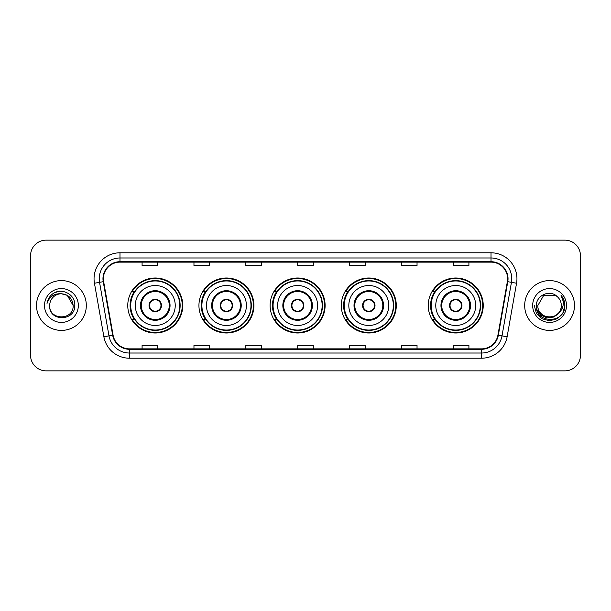 <?xml version="1.0" encoding="UTF-8"?>
<svg xmlns="http://www.w3.org/2000/svg" width="611" height="611" viewBox="0 0 611 611"><rect width="100%" height="100%" fill="white"/><g stroke="black" fill="none" stroke-linecap="round" stroke-linejoin="round"><path stroke-width="0.92" d="M428.242 305.5A27.495 27.495 0 0 0 455.737 332.995A27.495 27.495 0 0 0 483.232 305.5A27.495 27.495 0 0 0 455.737 278.005A27.495 27.495 0 0 0 428.242 305.5M341.297 305.5A27.495 27.495 0 0 0 368.792 332.995A27.495 27.495 0 0 0 396.287 305.5A27.495 27.495 0 0 0 368.792 278.005A27.495 27.495 0 0 0 341.297 305.5M270.123 305.5A27.495 27.495 0 0 0 297.618 332.995A27.495 27.495 0 0 0 325.113 305.5A27.495 27.495 0 0 0 297.618 278.005A27.495 27.495 0 0 0 270.123 305.5M198.942 305.5A27.495 27.495 0 0 0 226.437 332.995A27.495 27.495 0 0 0 253.932 305.5A27.495 27.495 0 0 0 226.437 278.005A27.495 27.495 0 0 0 198.942 305.5M127.768 305.5A27.495 27.495 0 0 0 155.263 332.995A27.495 27.495 0 0 0 182.758 305.5A27.495 27.495 0 0 0 155.263 278.005A27.495 27.495 0 0 0 127.768 305.5M134.359 319.507A25.158 25.158 0 0 1 134.359 291.493M205.54 319.507A25.158 25.158 0 0 1 205.54 291.493M276.714 319.507A25.158 25.158 0 0 1 276.714 291.493M347.888 319.507A25.158 25.158 0 0 1 347.888 291.493M434.833 319.507A25.158 25.158 0 0 1 434.833 291.493M30.55 255.696L30.55 355.304A15.565 15.565 0 0 0 46.115 370.862L564.885 370.862A15.565 15.565 0 0 0 580.45 355.304L580.45 255.696A15.565 15.565 0 0 0 564.885 240.138L46.115 240.138A15.565 15.565 0 0 0 30.55 255.696L30.55 355.304M36.515 305.5A24.898 24.898 0 0 0 61.421 330.398A24.898 24.898 0 0 0 86.319 305.5A24.898 24.898 0 0 0 61.421 280.602A24.898 24.898 0 0 0 36.515 305.5A24.898 24.898 0 0 0 61.421 330.398A24.898 24.898 0 0 0 86.319 305.5A24.898 24.898 0 0 0 61.421 280.602A24.898 24.898 0 0 0 36.515 305.5M524.681 305.5A24.898 24.898 0 0 0 549.579 330.398A24.898 24.898 0 0 0 574.485 305.5A24.898 24.898 0 0 0 549.579 280.602A24.898 24.898 0 0 0 524.681 305.5A24.898 24.898 0 0 0 549.579 330.398A24.898 24.898 0 0 0 574.485 305.5A24.898 24.898 0 0 0 549.579 280.602A24.898 24.898 0 0 0 524.681 305.5M103.389 278.731A16.604 16.604 0 0 1 119.985 262.134L491.015 262.134A16.604 16.604 0 0 1 507.359 281.618L497.919 335.149A16.604 16.604 0 0 1 481.575 348.866L129.425 348.866A16.604 16.604 0 0 1 113.081 335.149L103.641 281.618A16.604 16.604 0 0 1 103.389 278.731M102.969 278.731A17.016 17.016 0 0 0 103.228 281.686L112.668 335.225A17.016 17.016 0 0 0 129.425 349.286L481.575 349.286A17.016 17.016 0 0 0 498.332 335.225L507.772 281.686A17.016 17.016 0 0 0 491.015 261.714L119.985 261.714A17.016 17.016 0 0 0 102.969 278.731M94.445 283.237A25.937 25.937 0 0 1 119.985 252.794L491.015 252.794A25.937 25.937 0 0 1 516.555 283.237L507.115 336.776A25.937 25.937 0 0 1 481.575 358.206L129.425 358.206A25.937 25.937 0 0 1 103.885 336.776L94.445 283.237L99.547 282.335A20.751 20.751 0 0 1 119.985 257.979L491.015 257.979A20.751 20.751 0 0 1 511.453 282.335L502.005 335.874A20.751 20.751 0 0 1 481.575 353.021L129.425 353.021A20.751 20.751 0 0 1 108.995 335.874L99.547 282.335A20.751 20.751 0 0 1 99.234 278.731M564.885 240.138L46.115 240.138M46.115 370.862L564.885 370.862M580.45 355.304L580.45 255.696M498.332 335.225L502.005 335.874L511.453 282.335L516.555 283.237M297.717 262.134L297.717 265.648L313.283 265.648L313.283 262.134M245.843 262.134L245.843 265.648L261.401 265.648L261.401 262.134M193.962 262.134L193.962 265.648L209.527 265.648L209.527 262.134M142.088 262.134L142.088 265.648L157.653 265.648L157.653 262.134M349.599 262.134L349.599 265.648L365.157 265.648L365.157 262.134M401.473 262.134L401.473 265.648L417.038 265.648L417.038 262.134M453.347 262.134L453.347 265.648L468.912 265.648L468.912 262.134M313.283 348.866L313.283 345.352L297.717 345.352L297.717 348.866M261.401 348.866L261.401 345.352L245.843 345.352L245.843 348.866M209.527 348.866L209.527 345.352L193.962 345.352L193.962 348.866M157.653 348.866L157.653 345.352L142.088 345.352L142.088 348.866M365.157 348.866L365.157 345.352L349.599 345.352L349.599 348.866M417.038 348.866L417.038 345.352L401.473 345.352L401.473 348.866M468.912 348.866L468.912 345.352L453.347 345.352L453.347 348.866M73.144 305.5C73.862 320.63 48.972 320.63 49.69 305.5C48.597 321.89 75.313 321.516 74.786 305.5C75.695 294.288 61.131 287.017 52.5 294.021C49.453 296.457 47.627 299.604 47.024 303.446C49.445 296.564 54.242 293.341 61.421 293.769L67.279 295.342L73.144 305.5C73.862 320.63 48.972 320.63 49.69 305.5C48.972 320.63 73.862 320.63 73.144 305.5C73.862 320.63 48.972 320.63 49.69 305.5C48.972 320.63 73.862 320.63 73.144 305.5L67.279 295.342L61.421 293.769L67.279 295.342L73.144 305.5C72.449 298.374 68.539 294.464 61.421 293.769A11.731 11.731 0 0 0 49.69 305.5M44.504 305.5A16.917 16.917 0 0 0 61.421 322.417A16.917 16.917 0 0 0 78.33 305.5A16.917 16.917 0 0 0 61.421 288.583A16.917 16.917 0 0 0 44.504 305.5M52.5 294.021L54.15 292.913L59.565 291.08M135.291 305.5A19.972 19.972 0 0 1 155.263 285.528A19.972 19.972 0 0 1 175.235 305.5A19.972 19.972 0 0 1 155.263 325.472A19.972 19.972 0 0 1 135.291 305.5A19.972 19.972 0 0 0 155.263 325.472A19.972 19.972 0 0 0 175.235 305.5M141.256 305.5A14.007 14.007 0 0 0 155.263 319.507A14.007 14.007 0 0 0 169.27 305.5A14.007 14.007 0 0 0 155.263 291.493A14.007 14.007 0 0 0 141.256 305.5M134.672 291.493A24.898 24.898 0 0 0 134.672 319.507M179.802 305.5A24.539 24.539 0 0 0 155.263 280.961A24.539 24.539 0 0 0 130.723 305.5A24.539 24.539 0 0 0 155.263 330.039A24.539 24.539 0 0 0 179.802 305.5M149.038 305.5A6.225 6.225 0 0 0 155.263 311.725A6.225 6.225 0 0 0 161.487 305.5A6.225 6.225 0 0 0 155.263 299.275A6.225 6.225 0 0 0 149.038 305.5M182.238 305.5A26.976 26.976 0 0 1 132.205 319.507L134.71 319.507A24.875 24.875 0 0 0 180.138 305.561A24.875 24.875 0 0 0 134.71 291.493L132.205 291.493A26.976 26.976 0 0 1 182.238 305.5M149.237 303.942L149.451 303.942A6.018 6.018 0 0 1 161.075 303.942L160.754 303.942A5.705 5.705 0 0 1 155.263 311.205A5.705 5.705 0 0 1 149.771 303.942A5.705 5.705 0 0 1 160.754 303.942L161.289 303.942M161.289 307.058L161.075 307.058A6.018 6.018 0 0 1 149.451 307.058L149.237 307.058M561.31 305.5C562.028 320.63 537.138 320.63 537.856 305.5L543.721 295.342L555.445 295.342L557.263 296.64C550.068 289.095 536.214 295.312 536.343 305.5C535.022 323.601 564.373 324.074 564.854 306.378L564.877 305.5C564.831 301.651 563.556 298.275 561.035 295.365C562.952 298.504 563.625 301.887 563.059 305.5C562.51 308.578 561.013 311.091 558.569 313.038A11.731 11.731 0 0 0 561.31 305.5C562.028 320.63 537.138 320.63 537.856 305.5L543.721 295.342L555.445 295.342L557.263 296.64A11.731 11.731 0 0 1 561.31 305.5C562.028 320.63 537.138 320.63 537.856 305.5C537.245 316.063 552.344 321.447 558.569 313.038M559.317 312.404L554.024 316.987L547.082 317.957L540.697 315.07L536.71 309.303M532.67 305.5A16.917 16.917 0 0 0 549.579 322.417A16.917 16.917 0 0 0 566.496 305.5A16.917 16.917 0 0 0 549.579 288.583A16.917 16.917 0 0 0 532.67 305.5M561.035 295.365L564.87 305.943L564.159 300.864L564.877 305.5M534.289 305.5L536.336 313.145L541.934 318.743L549.579 320.79L557.232 318.743L562.83 313.145L564.877 305.5L561.15 295.495L564.87 305.943L561.265 295.625M561.15 295.495L564.87 305.951M206.465 305.5A19.972 19.972 0 0 1 226.437 285.528A19.972 19.972 0 0 1 246.409 305.5A19.972 19.972 0 0 1 226.437 325.472A19.972 19.972 0 0 1 206.465 305.5A19.972 19.972 0 0 0 226.437 325.472A19.972 19.972 0 0 0 246.409 305.5M212.429 305.5A14.007 14.007 0 0 0 226.437 319.507A14.007 14.007 0 0 0 240.444 305.5A14.007 14.007 0 0 0 226.437 291.493A14.007 14.007 0 0 0 212.429 305.5M205.854 291.493A24.898 24.898 0 0 0 205.854 319.507L203.387 319.507A26.976 26.976 0 0 0 253.412 305.5A26.976 26.976 0 0 0 203.387 291.493L205.884 291.493A24.875 24.875 0 0 1 251.312 305.561A24.875 24.875 0 0 1 205.884 319.507M250.976 305.5A24.539 24.539 0 0 0 226.437 280.961A24.539 24.539 0 0 0 201.897 305.5A24.539 24.539 0 0 0 226.437 330.039A24.539 24.539 0 0 0 250.976 305.5M220.212 305.5A6.225 6.225 0 0 0 226.437 311.725A6.225 6.225 0 0 0 232.661 305.5A6.225 6.225 0 0 0 226.437 299.275A6.225 6.225 0 0 0 220.212 305.5M220.411 303.942L220.624 303.942A6.018 6.018 0 0 1 232.256 303.942L231.928 303.942A5.705 5.705 0 0 1 226.437 311.205A5.705 5.705 0 0 1 220.945 303.942A5.705 5.705 0 0 1 231.928 303.942L232.47 303.942M232.47 307.058L232.256 307.058A6.018 6.018 0 0 1 220.624 307.058L220.411 307.058M277.638 305.5A19.972 19.972 0 0 1 297.618 285.528A19.972 19.972 0 0 1 317.59 305.5A19.972 19.972 0 0 1 297.618 325.472A19.972 19.972 0 0 1 277.638 305.5A19.972 19.972 0 0 0 297.618 325.472A19.972 19.972 0 0 0 317.59 305.5M283.611 305.5A14.007 14.007 0 0 0 297.618 319.507A14.007 14.007 0 0 0 311.625 305.5A14.007 14.007 0 0 0 297.618 291.493A14.007 14.007 0 0 0 283.611 305.5M277.027 291.493A24.898 24.898 0 0 0 277.027 319.507M322.15 305.5A24.539 24.539 0 0 0 297.618 280.961A24.539 24.539 0 0 0 273.079 305.5A24.539 24.539 0 0 0 297.618 330.039A24.539 24.539 0 0 0 322.15 305.5M291.386 305.5A6.225 6.225 0 0 0 297.618 311.725A6.225 6.225 0 0 0 303.843 305.5A6.225 6.225 0 0 0 297.618 299.275A6.225 6.225 0 0 0 291.386 305.5M324.594 305.5A26.976 26.976 0 0 1 274.56 319.507L277.058 319.507A24.875 24.875 0 0 0 322.486 305.561A24.875 24.875 0 0 0 277.058 291.493L274.56 291.493A26.976 26.976 0 0 1 324.594 305.5M291.584 303.942L291.798 303.942A6.018 6.018 0 0 1 303.43 303.942L303.102 303.942A5.705 5.705 0 0 1 297.618 311.205A5.705 5.705 0 0 1 292.127 303.942A5.705 5.705 0 0 1 303.102 303.942L303.644 303.942M303.644 307.058L303.102 307.058A5.705 5.705 0 0 1 292.127 307.058L291.584 307.058M303.102 307.058L303.43 307.058A6.018 6.018 0 0 1 291.798 307.058L292.127 307.058M348.82 305.5A19.972 19.972 0 0 1 368.792 285.528A19.972 19.972 0 0 1 388.764 305.5A19.972 19.972 0 0 1 368.792 325.472A19.972 19.972 0 0 1 348.82 305.5A19.972 19.972 0 0 0 368.792 325.472A19.972 19.972 0 0 0 388.764 305.5M354.785 305.5A14.007 14.007 0 0 0 368.792 319.507A14.007 14.007 0 0 0 382.799 305.5A14.007 14.007 0 0 0 368.792 291.493A14.007 14.007 0 0 0 354.785 305.5M348.201 291.493A24.898 24.898 0 0 0 348.201 319.507M393.331 305.5A24.539 24.539 0 0 0 368.792 280.961A24.539 24.539 0 0 0 344.253 305.5A24.539 24.539 0 0 0 368.792 330.039A24.539 24.539 0 0 0 393.331 305.5M362.567 305.5A6.225 6.225 0 0 0 368.792 311.725A6.225 6.225 0 0 0 375.017 305.5A6.225 6.225 0 0 0 368.792 299.275A6.225 6.225 0 0 0 362.567 305.5M395.768 305.5A26.976 26.976 0 0 1 345.734 319.507L348.232 319.507A24.875 24.875 0 0 0 393.667 305.561A24.875 24.875 0 0 0 348.232 291.493L345.734 291.493A26.976 26.976 0 0 1 395.768 305.5M362.766 303.942L362.972 303.942A6.018 6.018 0 0 1 374.604 303.942L374.283 303.942A5.705 5.705 0 0 1 368.792 311.205A5.705 5.705 0 0 1 363.301 303.942A5.705 5.705 0 0 1 374.283 303.942L374.818 303.942M374.818 307.058L374.283 307.058A5.705 5.705 0 0 1 363.301 307.058L362.766 307.058M374.283 307.058L374.604 307.058A6.018 6.018 0 0 1 362.972 307.058L363.301 307.058M435.765 305.5A19.972 19.972 0 0 1 455.737 285.528A19.972 19.972 0 0 1 475.709 305.5A19.972 19.972 0 0 1 455.737 325.472A19.972 19.972 0 0 1 435.765 305.5A19.972 19.972 0 0 0 455.737 325.472A19.972 19.972 0 0 0 475.709 305.5M441.73 305.5A14.007 14.007 0 0 0 455.737 319.507A14.007 14.007 0 0 0 469.744 305.5A14.007 14.007 0 0 0 455.737 291.493A14.007 14.007 0 0 0 441.73 305.5M435.147 291.493A24.898 24.898 0 0 0 435.147 319.507M480.277 305.5A24.539 24.539 0 0 0 455.737 280.961A24.539 24.539 0 0 0 431.198 305.5A24.539 24.539 0 0 0 455.737 330.039A24.539 24.539 0 0 0 480.277 305.5M449.513 305.5A6.225 6.225 0 0 0 455.737 311.725A6.225 6.225 0 0 0 461.962 305.5A6.225 6.225 0 0 0 455.737 299.275A6.225 6.225 0 0 0 449.513 305.5M482.713 305.5A26.976 26.976 0 0 1 432.68 319.507L435.185 319.507A24.875 24.875 0 0 0 480.613 305.561A24.875 24.875 0 0 0 435.185 291.493L432.68 291.493A26.976 26.976 0 0 1 482.713 305.5M449.711 303.942L449.925 303.942A6.018 6.018 0 0 1 461.549 303.942L461.229 303.942A5.705 5.705 0 0 1 455.737 311.205A5.705 5.705 0 0 1 450.246 303.942A5.705 5.705 0 0 1 461.229 303.942L461.763 303.942M461.763 307.058L461.229 307.058A5.705 5.705 0 0 1 450.246 307.058L449.711 307.058M461.229 307.058L461.549 307.058A6.018 6.018 0 0 1 449.925 307.058L450.246 307.058M491.015 252.794L491.015 261.714M99.547 282.335L103.228 281.686M129.425 358.206L129.425 349.286M481.575 349.286L481.575 358.206M103.885 336.776L112.668 335.225M507.772 281.686L511.453 282.335M119.985 252.794L119.985 261.714M502.005 335.874L507.115 336.776M170.049 305.5A14.786 14.786 0 0 0 155.263 290.714A14.786 14.786 0 0 0 140.477 305.5A14.786 14.786 0 0 0 155.263 320.286A14.786 14.786 0 0 0 170.049 305.5M241.223 305.5A14.786 14.786 0 0 0 226.437 290.714A14.786 14.786 0 0 0 211.65 305.5A14.786 14.786 0 0 0 226.437 320.286A14.786 14.786 0 0 0 241.223 305.5M312.397 305.5A14.786 14.786 0 0 0 297.618 290.714A14.786 14.786 0 0 0 282.832 305.5A14.786 14.786 0 0 0 297.618 320.286A14.786 14.786 0 0 0 312.397 305.5M383.578 305.5A14.786 14.786 0 0 0 368.792 290.714A14.786 14.786 0 0 0 354.006 305.5A14.786 14.786 0 0 0 368.792 320.286A14.786 14.786 0 0 0 383.578 305.5M470.523 305.5A14.786 14.786 0 0 0 455.737 290.714A14.786 14.786 0 0 0 440.951 305.5A14.786 14.786 0 0 0 455.737 320.286A14.786 14.786 0 0 0 470.523 305.5"/></g></svg>
